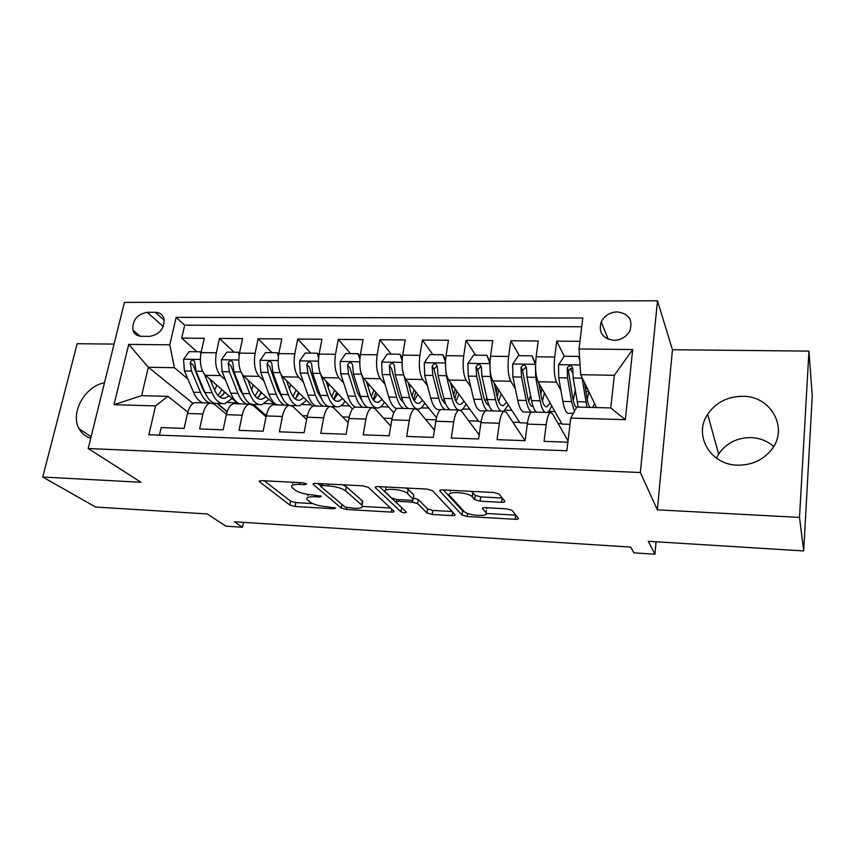 <?xml version="1.0" encoding="UTF-8"?>
<svg xmlns="http://www.w3.org/2000/svg" width="855" height="855" viewBox="0 0 855 855"><rect width="100%" height="100%" fill="white"/><g stroke="black" fill="none" stroke-linecap="round" stroke-linejoin="round"><path stroke-width="1.28" d="M306.528 483.855L302.627 482.754L261.609 480.66L259.332 481.6L289.834 505.059L295.05 506.491L334.113 508.768L335.684 508.062L326.899 506.748C319.417 506.096 313.806 504.546 310.076 502.077L307.127 499.63C305.823 497.546 308.356 496.584 314.715 496.766L319.93 497.054L321.501 496.285L312.492 494.949C304.829 494.297 299.036 492.683 295.114 490.086L291.983 487.478C290.604 485.277 293.147 484.251 299.613 484.4L304.957 484.678L306.528 483.855M742.61 396.282C727.445 396.506 715.795 402.513 707.651 414.301C693.298 435.045 710.142 464.853 737.512 465.163C751.182 465.334 762.307 460.428 770.889 450.435C789.411 429.06 771.263 395.715 742.61 396.282M716.479 458.184L718.638 454.112C726.152 443.157 736.925 437.664 750.968 437.61C759.732 437.984 767.309 440.924 773.69 446.417M104.481 382.794C84.923 386.086 69.843 413.157 79.12 428.804C81.717 433.506 85.586 436.67 90.726 438.305M617.15 311.893C609.754 312.289 604.432 315.634 601.193 321.929C598.318 332.477 602.583 338.623 614.008 340.343C621.158 340.055 626.426 336.902 629.825 330.885C633.138 319.962 628.917 313.635 617.15 311.893M622.451 338.281L618.731 339.734M501.543 502.323C504.076 502.377 505.134 502.003 504.739 501.18L499.021 494.03L493.602 492.48L442.815 489.894C440.325 489.851 439.342 490.246 439.876 491.091L462.021 515.031L467.183 516.505L515.234 519.306C517.681 519.37 518.718 519.028 518.365 518.28L511.995 510.307L506.801 508.843L485.608 507.667C483.15 507.603 482.135 507.966 482.573 508.746L485.961 512.679C490.193 517.061 467.803 515.822 464.137 511.493L449.709 495.676C444.803 490.973 468.08 491.999 472.174 496.712L474.707 499.641L480.061 501.169L501.543 502.323L502.216 498.016M114.078 344.084L77.142 343.721L42.75 477.026L95.557 507.026L207.263 513.951L225.87 526.156L242.446 527.246L234.302 521.774L630.669 547.093L633.94 552.843L654.919 554.222L656.084 541.792M799.5 517.414L808.958 351.116L672.447 349.738L657.345 509.826L799.5 517.414L803.679 550.941L648.272 541.301L654.919 554.222M657.345 509.826L640.352 472.537L88.193 448.512L124.403 302.413L657.484 300.778L640.352 472.537M42.75 477.026L141.011 482.273L88.193 448.512M368.366 487.414L362.809 485.822L315.677 483.417C313.582 483.374 312.759 483.706 313.219 484.432L341.316 508.041L346.521 509.484L391.312 512.092C393.482 512.156 394.337 511.846 393.899 511.14L368.366 487.414M378.07 486.602L426.976 489.092L432.502 490.706L454.988 514.614C455.459 515.362 454.529 515.704 452.177 515.629L432.181 514.475L426.987 512.989L417.625 503.659L412.292 502.12L398.89 501.393C396.635 501.329 395.737 501.671 396.218 502.419L406.478 512.198C405.73 513.16 403.902 513.043 400.995 511.846L375.388 487.713C374.875 486.923 375.773 486.548 378.07 486.602M808.958 351.116L812.25 396.057L803.679 550.941M579.968 341.327L556.733 341.145L564.236 356.289M572.722 373.411L570.253 368.43M560.933 390.436L556.509 382.132C554.232 376.531 553.634 368.163 554.724 357.027L536.149 356.802L538.223 340.995L510.809 340.771L519.348 355.68M515.298 388.587L510.788 381.245C508.18 375.708 507.464 367.447 508.629 356.46L490.524 356.236L492.769 340.632L466.05 340.418L475.583 355.146M470.806 386.984L466.221 380.379C463.303 374.907 462.459 366.742 463.709 355.894L446.054 355.68L448.458 340.269L422.402 340.066L432.887 354.622M427.393 385.562L422.755 379.535C419.538 374.116 418.587 366.058 419.901 355.349L402.684 355.135L405.249 339.927L379.823 339.724L391.205 354.12M385.049 384.269L380.347 378.712C376.852 373.357 375.794 365.395 377.183 354.814L360.382 354.611L363.086 339.585L338.281 339.382L350.518 353.617M343.71 383.083L338.965 377.899C335.203 372.609 334.049 364.743 335.502 354.301L319.107 354.098L321.94 339.253L297.732 339.061L310.782 353.136M303.365 381.971L298.566 377.119C294.558 371.882 293.308 364.112 294.815 353.788L278.816 353.596L281.776 338.933L258.135 338.74L271.965 352.655M263.96 380.924L259.118 376.35C254.876 371.177 253.54 363.493 255.1 353.297L239.486 353.104L242.564 338.612L219.479 338.43L216.326 352.816C214.701 362.883 216.123 370.482 220.601 375.602L225.464 379.93M234.035 352.196L219.479 338.43M159.436 435.142L161.168 427.564L184.135 428.398L187.469 413.478C189.062 407.076 191.627 403.453 195.143 402.62L196.832 402.673M226.447 414.344L214.391 404.265L210.458 403.047C207.006 403.891 204.495 407.525 202.924 413.959L199.632 428.954L223.155 429.798L226.372 414.696C227.911 408.22 230.358 404.554 233.714 403.699L235.328 403.742M266.044 416.813L253.144 405.366L249.404 404.137C246.112 404.992 243.707 408.679 242.2 415.188L239.026 430.375L263.126 431.241L266.215 415.947C267.701 409.385 270.03 405.665 273.226 404.8L274.754 404.843M306.603 419.549L292.827 406.488L289.289 405.249C286.168 406.125 283.881 409.855 282.428 416.449L279.393 431.818L304.091 432.716L307.052 417.229C308.463 410.582 310.675 406.809 313.689 405.933L315.132 405.975M348.167 422.616L333.482 407.632L330.158 406.392C327.209 407.279 325.05 411.063 323.671 417.742L320.764 433.314L346.083 434.222L348.904 418.533C350.24 411.8 352.324 407.985 355.156 407.087L356.514 407.13M390.767 426.111L375.131 408.808L372.032 407.557C369.285 408.466 367.244 412.302 365.94 419.068L363.172 434.842L389.143 435.772L391.804 419.88C393.076 413.061 395.031 409.192 397.661 408.273L398.911 408.305M434.426 430.151L417.828 410.015L414.964 408.754C412.409 409.684 410.518 413.574 409.278 420.425L406.67 436.403L433.303 437.365L435.815 421.259C437.012 414.354 438.818 410.432 441.244 409.492L442.398 409.524M479.195 434.939L461.604 411.255L458.985 409.983C456.645 410.934 454.892 414.878 453.738 421.825L451.28 438.006L478.608 438.989L480.959 422.68C482.07 415.669 483.727 411.693 485.939 410.742L486.987 410.763M525.034 440.667L506.491 412.516L504.14 411.244C502.024 412.206 500.432 416.214 499.352 423.246L497.065 439.652L525.12 440.667L527.289 424.123C528.315 417.026 529.822 412.997 531.789 412.014L532.729 412.046M536.149 356.802C535.016 367.874 535.668 376.2 538.084 381.768L562.024 424.101L570.018 424.347M490.524 356.236C489.327 367.158 490.097 375.388 492.833 380.892L519.904 422.798L527.45 423.033M529.769 412.153L530.431 413.221M446.054 355.68C444.782 366.464 445.658 374.586 448.704 380.037L478.747 421.515L481.13 421.59M402.684 355.135C401.348 365.79 402.331 373.817 405.665 379.203L436.51 417.742M360.382 354.611C358.972 365.128 360.073 373.058 363.664 378.38L393.77 412.805M319.107 354.098C317.632 364.487 318.829 372.32 322.688 377.589L352.474 409.053M278.816 353.596C277.287 363.856 278.57 371.604 282.674 376.809L312.663 406.307M239.486 353.104C237.893 363.247 239.272 370.899 243.6 376.05L274.85 404.843M141.406 336.314L149.582 336.378C159.586 334.551 164.417 328.758 164.075 318.99C162.824 314.726 159.906 312.502 155.321 312.31L147.188 312.31C136.982 314.319 132.236 320.272 132.931 330.158C134.256 334.059 137.089 336.111 141.406 336.314M579.059 348.979L632.7 349.535L625.315 419.666L570.766 418.063L576.826 407.055L610.759 407.942L614.339 375.292L580.663 374.714L579.059 348.979L582.768 318.028L176.162 317.365L169.782 344.822L174.42 367.703L187.865 378.989M570.766 418.063L566.844 450.767L148.877 434.735L155.578 405.911L114.014 404.693L128.71 344.405L169.782 344.822M568.03 440.87L552.544 413.82L550.47 412.538L531.789 412.014M253.155 404.543L264.793 414.878L263.832 414.857M581.721 326.77L184.68 325.167L181.709 338.12L204.26 338.302L201.064 352.623C199.429 362.648 200.882 370.215 205.435 375.313L238.278 403.827M550.47 412.538C548.589 413.521 547.157 417.582 546.174 424.721L544.069 441.351L567.87 442.206M255.1 353.297L258.135 338.74M294.815 353.788L297.732 339.061M335.502 354.301L338.281 339.382M377.183 354.814L379.823 339.724M419.901 355.349L422.402 340.066M463.709 355.894L466.05 340.418M508.629 356.46L510.809 340.771M554.724 357.027L556.733 341.145M580.663 374.714L596.523 407.568M217.063 403.517L227.099 411.939M174.42 367.703L148.332 367.255L141.609 395.651L167.847 396.335L155.578 405.911M193.07 403.453L148.332 367.255L128.71 344.405M226.607 413.692L225.645 413.67M187.811 412.11L167.847 396.335M672.447 349.738L657.484 300.778M242.446 527.246L243.44 522.352M558.133 423.578L561.788 423.685M512.85 422.178L519.637 422.381M468.7 420.81L478.458 421.109M425.63 419.484L436.061 419.805M383.596 418.18L392.071 418.448M342.577 416.909L349.182 417.112M302.52 415.669L307.351 415.819M264.793 414.878L266.536 414.557M227.793 402.545L237.102 402.801M227.206 411.597L217.544 403.475M196.96 351.747L181.709 338.12M184.68 325.167L176.162 317.365M264.729 403.56L273.728 403.817M264.868 414.515L253.679 404.554M302.52 404.607L311.177 404.843M341.166 405.676L349.492 405.901M380.721 406.766L388.683 406.991M421.216 407.888L428.793 408.091M462.673 409.032L469.844 409.224M505.134 410.197L511.889 410.389M530.602 412.997L530.089 412.163M541.301 390.446L543.01 390.489M548.632 411.405L554.938 411.576M585.921 391.419L588.764 391.483M141.609 395.651L114.014 404.693M632.7 349.535L614.339 375.292M625.315 419.666L610.759 407.942M292.292 482.231L292.763 483.396M307.479 494.382L307.875 495.654M264.313 480.799L290.572 501.169L295.787 502.612L312.674 503.574M362.509 506.417L390.521 508.009M317.782 483.524L320.518 485.854M322.282 485.565L320.657 486.388L344.96 506.983L354.088 508.319C360.746 508.522 363.386 507.528 362.018 505.337L345.634 490.877C341.872 488.205 335.994 486.538 327.999 485.864L322.282 485.565L322.613 483.77M362.338 503.488L362.37 500.977L361.676 505.006M343.058 484.817L346.371 486.741L362.37 500.977M452.081 511.514L432.801 510.414L432.181 514.475M413.339 498.005L418.277 499.523L427.618 508.939L432.801 510.414M379.438 486.666L402.288 508.201M407.461 493.527C403.357 488.921 380.699 487.596 385.52 492.213L391.579 498.005L396.966 499.544L410.421 500.282C412.751 500.335 413.66 499.972 413.157 499.202L407.461 493.527L408.145 489.295L406.296 488.034M385.723 486.987L385.872 490.086M413.692 495.804L413.125 499.17M408.145 489.295L413.788 494.992M471.351 491.347L475.327 495.355L480.66 496.894L502.12 498.016M449.858 490.257L450.339 491.401M486.292 510.36L485.961 512.679M485.832 507.678L486.548 508.511M486.356 513.47L515.875 515.148M443.414 489.926L462.608 510.916L464.554 511.867M200.829 353.799L200.305 351.779L189.062 351.651L183.558 359.389L184.434 370.942L193.508 392.253C196.062 398.067 199.226 401.604 203.009 402.844M214.691 390.414L216.785 385.167M204.388 374.223L212.04 392.712C215.481 400.568 219.756 404.201 224.833 403.624L232.132 398.494M210.106 379.363L214.124 389.143C216.988 395.705 220.537 398.74 224.78 398.259L229.161 395.908M222.043 403.549L217.875 403.432C212.756 404.009 208.46 400.375 204.976 392.531L196.03 371.156L194.63 361.579C192.952 359.421 191.488 359.773 190.248 362.638L191.531 371.07L200.53 392.424C203.052 398.259 206.194 401.797 209.935 403.036M212.959 403.368L214.295 403.143M222.92 395.053L224.438 391.814M221.969 389.666L218.025 395.491M205.734 394.219L202.646 388.865L193.112 365.117L190.248 362.638M220.163 397.254L224.983 392.274M200.305 351.779L201.096 352.495M239.133 355.049L238.363 352.249L226.853 352.11L221.327 359.934L222.14 371.626L230.775 393.172C233.201 399.05 236.215 402.62 239.828 403.87M251.669 389.859L253.304 384.985M242.328 374.576L249.724 393.642C253.005 401.583 257.056 405.249 261.908 404.661L268.93 399.392M247.854 379.962L251.733 390.03C254.448 396.656 257.825 399.723 261.865 399.232L266.108 396.795M259.247 404.586L254.79 404.458C249.906 405.056 245.813 401.38 242.499 393.46L234.003 371.84L232.72 362.328C231.053 359.955 229.535 360.265 228.2 363.225L229.407 371.754L237.947 393.353C240.351 399.242 243.344 402.812 246.913 404.062M258.926 396.709L261.01 392.092M261.865 399.232L259.664 399.178M258.68 389.944L255.047 396.004M243.622 396.015L239.977 389.752L230.925 365.737L228.2 363.225M257.237 398.067L261.79 392.819M238.363 352.249L239.443 353.275M278.377 356.353L277.33 352.72L265.542 352.581L259.984 360.5L260.732 372.331L268.898 394.112C271.195 400.065 274.06 403.667 277.49 404.917M289.46 388.865L290.625 384.632M281.124 374.757L288.295 394.593C291.384 402.62 295.232 406.328 299.827 405.719L306.56 400.3M286.478 380.55L290.208 390.938C292.773 397.639 295.969 400.738 299.806 400.226L303.899 397.682M273.226 404.8L289.289 405.249C285.955 403.977 283.155 400.364 280.9 394.412L272.884 372.545L271.719 363.108C270.062 360.511 268.502 360.757 267.049 363.835L268.171 372.459L276.251 394.294C278.516 400.258 281.348 403.859 284.747 405.12M295.819 398.323L298.406 392.285M297.305 405.655L291.63 405.612M296.225 390.137L292.934 396.41M282.321 397.746L278.185 390.649L269.635 366.368L267.049 363.835M295.157 398.858L299.442 393.3M277.33 352.72L278.719 354.13M318.605 357.7L317.226 353.211L305.16 353.062L299.571 361.088L300.255 373.047L307.928 395.074C310.087 401.091 312.791 404.736 316.029 405.997M321.833 399.392L317.291 391.579L309.264 367.019L306.827 364.454L307.864 373.186L315.442 395.267C317.579 401.294 320.251 404.939 323.447 406.2M328.074 387.304L328.79 384.045M320.743 374.522L327.786 395.566C330.682 403.688 334.294 407.429 338.633 406.809C340.963 406.307 343.101 404.436 345.046 401.209M326.022 381.106L329.603 391.868C331.997 398.644 335.01 401.775 338.623 401.252L342.566 398.59M333.835 399.499L336.646 392.338M328.16 406.339C324.975 405.067 322.324 401.412 320.208 395.384L312.695 373.272L311.637 363.92C310.023 361.088 308.42 361.27 306.827 364.454M334.615 390.19L331.697 396.656M333.963 399.616L337.96 393.717M317.226 353.211L318.936 355.071M359.837 359.089L358.095 353.714L345.73 353.564L340.119 361.676L340.728 373.785L347.878 396.068C349.898 402.149 352.431 405.826 355.466 407.098M367.511 384.921L367.917 383.243M360.853 372.214L368.216 396.57C370.91 404.778 374.287 408.562 378.348 407.921C380.55 407.397 382.58 405.462 384.44 402.128M366.517 381.64L369.926 392.819C372.16 399.67 374.971 402.833 378.359 402.299L382.132 399.488M358.095 353.714L360.137 356.161M367.885 407.44C364.903 406.168 362.435 402.481 360.468 396.378L353.468 374.02L352.527 364.775C350.956 361.686 349.31 361.793 347.568 365.096L348.53 373.924L355.584 396.26C357.572 402.352 360.062 406.04 363.065 407.311M366.528 407.408L367.212 407.13M373.197 399.734L375.773 392.221M373.881 390.062L371.38 396.667M362.253 401.006L357.326 392.52L349.855 367.682L347.568 365.096M373.678 400.322L377.365 394.037M402.107 360.511L399.969 354.227L387.304 354.066L381.661 362.285L382.185 374.543L388.801 397.083C390.949 404.105 393.674 407.921 396.966 408.54M401.626 400.749L402.416 399.713M402.502 369.937L409.63 397.596C412.099 405.89 415.231 409.716 419.003 409.053C421.088 408.508 423.001 406.51 424.743 403.036M407.995 382.11L411.234 393.792C413.286 400.728 415.883 403.913 419.036 403.368L422.627 400.397M399.969 354.227L402.31 357.988M408.562 408.583C405.794 407.29 403.496 403.571 401.69 397.393L395.256 374.779L394.401 365.651C392.905 362.296 391.216 362.328 389.324 365.748L390.179 374.682L396.688 397.276C398.516 403.432 400.835 407.162 403.624 408.444M406.852 408.53L407.717 408.124M413.531 399.648L415.787 391.846M414.055 389.688L412.014 396.271M403.549 402.534C401.444 401.219 399.702 398.195 398.323 393.492L391.44 368.366L389.324 365.748M414.344 400.92L417.689 394.219M445.466 361.954L442.89 354.75L429.894 354.59L424.24 362.905L424.679 375.313L430.717 398.12C433.079 406.456 436.071 410.304 439.694 409.63L440.795 409.663M442.965 401.241L444.14 399.253M445.551 367.746L446.321 375.708L452.06 398.644C453.684 404.896 455.736 408.669 458.237 409.962M460.556 410.24L460.631 410.218C462.587 409.652 464.383 407.557 466.018 403.945M450.5 382.516L453.545 394.796C455.405 401.807 457.788 405.024 460.685 404.468L464.094 401.284M442.89 354.75L445.583 359.912M450.211 409.737C447.667 408.455 445.573 404.682 443.927 398.441L438.07 375.559L437.322 366.496C435.89 362.937 434.158 362.905 432.117 366.378L432.876 375.463L438.797 398.312C440.464 404.543 442.591 408.305 445.156 409.598M448.138 409.684L449.196 409.085M454.881 399.018L456.741 391.141M455.159 388.961L453.652 395.213M445.754 403.977C443.553 402.983 441.736 399.819 440.325 394.486L434.062 369.061L436.83 366.132M455.993 401.358L458.953 394.198M489.947 363.407L486.88 355.285L473.563 355.124L467.877 363.546L468.241 376.104L473.67 399.178C475.797 407.621 478.511 411.501 481.825 410.806L485.522 410.913M485.319 401.519L486.858 397.96M489.926 365.534L490.428 376.51L495.547 399.713C496.99 406.05 498.85 409.866 501.105 411.159M503.734 411.234L508.276 404.81M494.062 382.805L496.915 395.822C498.572 402.908 500.72 406.168 503.349 405.591L506.566 402.16M486.88 355.285L490.001 361.9M498.668 389.933L497.289 397.393M495.259 388.277L497.14 388.32L497.236 387.721M492.886 410.934C490.578 409.63 488.675 405.826 487.2 399.509L481.964 376.35L481.322 367.18C479.976 363.653 478.202 363.535 476 366.827L476.641 376.253L481.953 399.381C483.449 405.687 485.373 409.492 487.713 410.785M490.417 410.86L491.678 410.005M497.14 388.32L496.295 393.022M488.932 405.302C486.645 404.789 484.796 401.519 483.353 395.502L477.742 369.777L480.713 366.827M498.657 401.529L501.212 393.877M535.572 364.775L532.002 355.83L518.344 355.669L512.637 364.198L512.904 376.916L517.702 400.268C519.573 408.808 522.01 412.719 524.991 412.014L531.425 412.196M528.732 401.369L530.549 395.373M535.444 364.529L535.668 377.333L540.125 400.824C541.386 407.226 543.021 411.084 545.041 412.388M547.382 412.452C548.899 411.597 550.299 409.321 551.571 405.633M538.736 382.922L541.365 396.87C542.807 404.041 544.71 407.333 547.061 406.734L550.075 402.983M532.002 355.83L535.593 363.931M541.824 388.384L540.798 393.856M539.89 389.078L540.456 385.968M536.609 412.153C534.546 410.849 532.868 407.001 531.575 400.61L526.979 377.173L526.445 367.885C525.184 364.39 523.378 364.198 521.037 367.297L521.518 377.076L526.188 400.471C527.567 407.108 529.352 410.999 531.543 412.131M533.734 412.067L535.219 410.827M533.093 406.456C530.773 406.659 528.903 403.357 527.471 396.538L522.544 370.504L525.718 367.532M542.401 401.187L544.485 393.097M588.058 390.019L586.348 387.582L585.515 388.843M579.733 359.88L578.29 356.396L564.279 356.225L558.55 364.871L558.721 377.75L562.846 401.38C564.46 410.026 566.587 413.98 569.227 413.254L573.352 413.371M573.245 400.418L575.201 390.372M581.966 377.397L586.947 407.311M595.572 407.536L595.935 406.36M584.553 382.773L586.947 397.949C587.738 402.855 588.785 406.007 590.089 407.397M592.558 407.461L594.663 403.72M578.29 356.396L579.711 359.474M584.809 384.387L585.034 383.756M578.204 407.087L573.16 378.017L572.743 368.601C571.557 365.149 569.719 364.882 567.25 367.778L567.56 377.91L571.546 401.594L574.442 411.394M576.591 407.472C574.977 406.553 573.673 403.261 572.69 397.607L568.49 371.262L568.575 370.429L571.888 368.27M587.278 399.83L588.806 391.579M556.509 382.132L538.084 381.768M510.788 381.245L492.833 380.892M466.221 380.379L448.704 380.037M422.755 379.535L405.665 379.203M380.347 378.712L363.664 378.38M338.965 377.899L322.688 377.589M298.566 377.119L282.674 376.809M259.118 376.35L243.6 376.05M220.601 375.602L205.435 375.313M202.924 413.959L187.469 413.478M546.174 424.721L527.289 424.123M499.352 423.246L480.959 422.68M453.738 421.825L435.815 421.259M409.278 420.425L391.804 419.88M365.94 419.068L348.904 418.533M323.671 417.742L307.052 417.229M282.428 416.449L266.215 415.947M242.2 415.188L226.372 414.696M216.326 352.816L201.064 352.623M163.294 326.578L147.188 312.31M164.31 320.369L155.321 312.31M299.955 482.615L299.613 484.4M320.187 495.676L319.93 497.054M315.025 495.088L314.715 496.766M334.348 507.453L334.113 508.768M295.787 502.612L295.05 506.491M290.572 501.169L289.834 505.059M259.792 480.788L259.578 481.835M305.235 483.235L304.957 484.678M391.793 509.185L391.312 512.092M346.831 507.731L346.521 509.484M341.947 504.429L341.316 508.041M313.571 483.599L313.39 484.593M346.371 486.741L345.634 490.877M328.331 484.058L327.999 485.864M452.69 512.166L452.177 515.629M427.618 508.939L426.987 512.989M418.277 499.523L417.625 503.659M412.612 500.132L412.292 502.12M399.167 499.662L398.89 501.393M401.647 507.817L400.995 511.846M375.623 486.858L375.463 487.778M480.66 496.894L480.061 501.169M475.273 495.302L474.664 499.577M472.933 492.555L472.313 496.862M482.669 508.041L482.573 508.746M515.779 515.148L515.234 519.306M467.621 513.438L467.183 516.505M462.608 510.916L462.01 515.02L462.619 510.927M440.004 490.246L439.876 491.091M200.316 359.431L183.697 359.196M200.53 392.424L193.508 392.253M212.04 392.712L204.976 392.531M191.531 371.07L184.434 370.942M202.592 371.273L196.03 371.156M238.759 359.998L221.466 359.741M237.947 393.353L230.775 393.172M249.724 393.642L242.499 393.46M229.407 371.754L222.14 371.626M240.896 371.968L234.003 371.84M278.11 360.564L260.123 360.308M276.251 394.294L268.898 394.112M288.295 394.593L280.9 394.412M268.171 372.459L260.732 372.331M280.119 372.684L272.884 372.545M318.423 361.152L299.71 360.885M328.651 384.697L329.432 384.718M315.442 395.267L307.928 395.074M327.786 395.566L320.208 395.384M307.864 373.186L300.255 373.047M320.283 373.411L312.695 373.272M359.72 361.751L340.258 361.473M367.703 385.541L369.969 385.584M355.584 396.26L347.878 396.068M368.216 396.57L360.468 396.378M348.53 373.924L340.728 373.785M361.334 374.159L353.468 374.02M402.053 362.37L381.8 362.082M409.192 386.428L411.49 386.481M396.688 397.276L388.801 397.083M409.63 397.596L401.69 397.393M390.179 374.682L382.185 374.543M403.304 374.918L395.256 374.779M445.444 363.001L424.379 362.702M451.697 387.347L454.037 387.39M438.797 398.312L430.717 398.12M452.06 398.644L443.927 398.441M432.876 375.463L424.679 375.313M446.321 375.708L438.07 375.559M432.117 366.378L434.062 369.029L432.106 366.41M489.936 363.653L468.027 363.332M481.953 399.381L473.67 399.178M495.547 399.713L487.2 399.509M476.641 376.253L468.241 376.104M490.428 376.51L481.964 376.35M477.742 369.777L475.979 367.094M535.358 364.316L512.776 363.984M526.188 400.471L517.702 400.268M540.125 400.824L531.575 400.61M521.518 377.076L512.904 376.916M535.668 377.333L526.979 377.173M522.544 370.504L520.973 367.8M580.053 364.967L558.689 364.658M587.161 388.202L585.814 388.17M571.546 401.594L562.846 401.38M585.846 401.946L577.072 401.732M567.56 377.91L558.721 377.75M582.073 378.177L573.16 378.017M568.49 371.262L567.122 368.516M718.638 454.112L707.651 414.301M91.132 436.691L79.12 428.804M608.258 339.253L601.193 321.929M210.458 403.047L195.143 402.62M249.404 404.137L233.714 403.699M330.158 406.392L313.689 405.933M372.032 407.557L355.156 407.087M414.964 408.754L397.661 408.273M458.985 409.983L441.244 409.492M504.14 411.244L485.939 410.742M140.135 336.229L132.931 330.158M259.46 480.916L259.332 481.6M313.358 483.695L313.219 484.432M321.031 483.695L320.646 485.758M362.712 501.319L362.018 505.337M396.688 499.523L396.346 501.682M413.82 495.024L413.157 499.202M375.527 486.901L375.388 487.713M475.327 495.355L474.707 499.641M472.794 492.405L472.174 496.712M222.46 398.195L224.78 398.259M297.711 400.172L299.806 400.226M332.093 406.627L336.25 406.734M336.646 401.198L338.623 401.252M373.849 407.792L376.115 407.856M376.51 402.245L378.359 402.299M417.315 403.325L419.036 403.368M459.103 404.426L460.685 404.468M501.917 405.548L503.349 405.591M477.742 369.467L476 366.827M532.067 406.349L533.06 406.371M545.779 406.702L547.061 406.734M522.565 369.937L521.037 367.297M568.575 370.429L567.25 367.778"/></g></svg>
